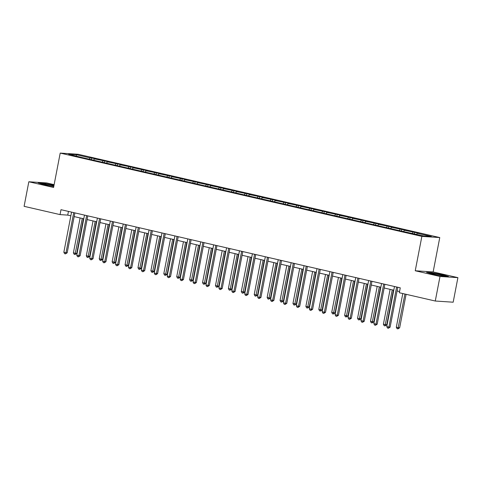 <?xml version="1.0" encoding="UTF-8"?>
<svg xmlns="http://www.w3.org/2000/svg" width="482" height="482" viewBox="0 0 482 482"><rect width="100%" height="100%" fill="white"/><g stroke="black" fill="none" stroke-linecap="round" stroke-linejoin="round"><path stroke-width="0.72" d="M54.129 184.654L46.73 182.949L28.83 181.768L24.1 206.326L60.051 214.604L67.733 215.111L70.86 215.828M439.765 237.566L78.108 154.27L60.208 153.089L421.864 236.385L439.765 237.566L433.143 271.944L415.243 270.764L440 276.469L457.9 277.644L433.143 271.944M457.9 277.644L453.17 302.202L435.27 301.021L440 276.469M89.399 158.964L90.146 157.897L91.749 158L91.472 159.44M76.415 155.975L76.198 154.686L90.146 157.897M93.707 159.958L94.454 158.891L96.051 158.994L91.749 158M94.454 158.891L104.666 160.976L104.389 162.416M106.624 162.928L107.372 161.862L108.968 161.97L104.666 160.976M107.372 161.862L117.578 163.952L117.301 165.392M119.536 165.904L120.289 164.838L121.886 164.94L117.578 163.952M120.289 164.838L130.495 166.929L130.218 168.363M132.454 168.881L133.201 167.814L134.803 167.917L130.495 166.929M133.201 167.814L143.413 169.899L143.136 171.339M145.371 171.857L146.118 170.785L147.721 170.893L143.413 169.899M146.118 170.785L156.331 172.875L156.054 174.315M158.289 174.827L159.036 173.761L160.633 173.869L156.331 172.875M159.036 173.761L169.248 175.852L168.971 177.292M171.206 177.804L171.953 176.737L173.55 176.84L169.248 175.852M171.953 176.737L182.16 178.828L181.883 180.262M184.118 180.78L184.871 179.714L186.468 179.816L182.16 178.828M184.871 179.714L195.077 181.798L194.8 183.238M197.036 183.756L197.783 182.684L199.385 182.792L195.077 181.798M197.783 182.684L207.995 184.775L207.718 186.215M209.953 186.727L210.7 185.66L212.303 185.769L207.995 184.775M210.7 185.66L220.913 187.751L220.636 189.191M222.871 189.703L223.618 188.637L225.215 188.739L220.913 187.751M223.618 188.637L233.83 190.727L233.553 192.161M235.788 192.68L236.535 191.613L238.132 191.715L233.83 190.727M236.535 191.613L246.742 193.698L246.465 195.138M248.7 195.656L249.453 194.583L251.05 194.692L246.742 193.698M249.453 194.583L259.659 196.674L259.382 198.114M261.618 198.626L262.365 197.56L263.967 197.668L259.659 196.674M262.365 197.56L272.577 199.65L272.3 201.09M274.535 201.603L275.282 200.536L276.885 200.639L272.577 199.65M275.282 200.536L285.495 202.627L285.217 204.061M287.453 204.579L288.2 203.512L289.796 203.615L285.495 202.627M288.2 203.512L298.406 205.597L298.135 207.037M300.364 207.555L301.117 206.483L302.714 206.591L298.406 205.597M301.117 206.483L311.324 208.573L311.047 210.013M313.282 210.526L314.029 209.459L315.632 209.568L311.324 208.573M314.029 209.459L324.241 211.55L323.964 212.99M326.2 213.502L326.947 212.435L328.549 212.538L324.241 211.55M326.947 212.435L337.159 214.526L336.882 215.96M339.117 216.478L339.864 215.412L341.461 215.514L337.159 214.526M339.864 215.412L350.077 217.496L349.799 218.936M352.035 219.455L352.782 218.382L354.378 218.491L350.077 217.496M352.782 218.382L362.988 220.473L362.711 221.913M364.946 222.425L365.699 221.358L367.296 221.467L362.988 220.473M365.699 221.358L375.906 223.449L375.629 224.889M377.864 225.401L378.611 224.335L380.214 224.437L375.906 223.449M378.611 224.335L388.823 226.426L388.546 227.859M390.782 228.378L391.529 227.311L393.131 227.414L388.823 226.426M391.529 227.311L401.741 229.396L401.464 230.836M403.699 231.354L404.446 230.282L406.043 230.39L401.741 229.396M404.446 230.282L414.659 232.372L414.381 233.812M416.617 234.324L417.364 233.258L418.96 233.366L414.659 232.372M417.364 233.258L431.312 236.469L423.768 235.975L403.916 231.667L81.006 157.295L68.655 154.186L76.198 154.686M435.27 301.021L399.319 292.743L400.265 287.832L60.997 209.694L60.051 214.604M102.317 161.94L103.064 160.874M115.234 164.916L115.981 163.844M128.152 167.887L128.899 166.82M141.063 170.863L141.816 169.797M153.981 173.839L154.728 172.773M166.899 176.816L167.646 175.743M179.816 179.786L180.563 178.72M192.734 182.762L193.481 181.696M205.645 185.739L206.398 184.672M218.563 188.715L219.31 187.643M231.481 191.685L232.228 190.619M244.398 194.662L245.145 193.595M257.31 197.638L258.063 196.572M270.227 200.614L270.974 199.542M283.145 203.585L283.892 202.518M296.062 206.561L296.81 205.495M308.98 209.537L309.727 208.471M321.892 212.508L322.645 211.441M334.809 215.484L335.556 214.418M347.727 218.46L348.474 217.394M360.644 221.437L361.392 220.37M373.562 224.407L374.309 223.341M386.474 227.383L387.227 226.317M399.391 230.36L400.138 229.293M412.309 233.336L413.056 232.27M28.83 181.768L53.586 187.468L60.208 153.089M415.243 270.764L421.864 236.385M74.168 216.593L83.778 218.804M87.085 219.569L96.689 221.78M100.003 222.539L109.607 224.757M112.921 225.516L122.524 227.727M125.832 228.492L135.442 230.703M138.75 231.468L148.36 233.68M151.667 234.439L161.271 236.656M164.585 237.415L174.189 239.626M177.503 240.391L187.106 242.603M190.414 243.368L200.024 245.579M203.332 246.338L212.942 248.555M216.249 249.315L225.853 251.526M229.167 252.291L238.771 254.502M242.085 255.267L251.688 257.478M254.996 258.238L264.606 260.455M267.914 261.214L277.524 263.425M280.831 264.19L290.435 266.401M293.749 267.167L303.353 269.378M306.666 270.137L316.27 272.354M319.578 273.113L329.188 275.324M332.496 276.09L342.106 278.301M345.413 279.066L355.017 281.277M358.331 282.036L367.935 284.253M371.242 285.013L380.852 287.224M384.16 287.989L393.77 290.2M397.078 290.965L399.554 291.532M68.45 211.411L67.733 215.111M426.57 272.342L432.221 274.077L443.193 276.168L448.507 276.517L442.862 274.776L431.89 272.692L426.57 272.342M54.014 185.245L43.537 183.25L38.217 182.895L43.868 184.636L53.767 186.522M396.632 286.995L388.914 327.097L386.757 326.597L394.481 286.501M397.789 287.26L390.107 327.176L388.914 327.097L388.378 328.248L387.516 328.049L386.757 326.597M390.107 327.176L388.378 328.248M402.795 293.544L396.306 327.23L398.457 327.724L399.65 327.802L406.103 294.303M399.65 327.802L397.927 328.875L404.946 294.038M397.927 328.875L397.066 328.676L396.306 327.23M383.72 284.019L375.996 324.121L373.845 323.627L381.563 283.524M384.877 284.284L377.189 324.199L375.996 324.121L375.46 325.272L374.598 325.073L373.845 323.627M377.189 324.199L375.46 325.272M370.803 281.042L363.079 321.145L360.928 320.651L368.646 280.548M371.959 281.313L364.272 321.223L363.079 321.145L362.542 322.295L361.687 322.097L360.928 320.651M364.272 321.223L362.542 322.295M390.107 289.357L383.389 324.253L386.733 324.826L393.42 290.122M386.733 324.826L385.01 325.904L392.264 289.851M385.01 325.904L384.148 325.705L383.389 324.253M377.195 286.38L370.471 321.277L372.628 321.777L373.821 321.856L380.503 287.145M373.821 321.856L372.092 322.928L379.346 286.88M372.092 322.928L371.23 322.729L370.471 321.277M440.801 275.638A6.519 0.44 10.9 0 0 443.85 275.897A6.519 0.44 10.9 0 0 441.006 274.921A6.519 0.44 10.9 0 0 434.21 273.613A6.519 0.44 10.9 0 0 431.137 273.451A6.519 0.44 10.9 0 0 440.801 275.638M427.57 272.649L432.029 272.939L442.657 274.963L447.483 276.451M53.906 185.799A6.519 0.44 10.9 0 0 45.856 184.166A6.519 0.44 10.9 0 0 42.784 184.01A6.519 0.44 10.9 0 0 52.448 186.197A6.519 0.44 10.9 0 0 53.797 186.377M39.217 183.202L43.675 183.497L53.972 185.462M357.885 278.072L350.161 318.168L348.01 317.674L355.734 277.572M359.042 278.337L351.354 318.253L350.161 318.168L349.631 319.325L348.769 319.126L348.01 317.674M351.354 318.253L349.631 319.325M364.278 283.41L357.554 318.307L360.904 318.879L367.585 284.169M360.904 318.879L359.174 319.952L366.428 283.904M359.174 319.952L358.313 319.753L357.554 318.307M344.967 275.095L337.243 315.198L335.092 314.698L342.816 274.601M346.124 275.361L338.442 315.276L337.243 315.198L336.713 316.349L335.852 316.15L335.092 314.698M338.442 315.276L336.713 316.349M351.36 280.434L344.642 315.33L346.793 315.824L347.986 315.903L354.668 281.193M347.986 315.903L346.257 316.975L353.511 280.928M346.257 316.975L345.395 316.776L344.642 315.33M332.05 272.119L324.332 312.222L322.175 311.727L329.899 271.625M333.207 272.384L325.525 312.3L324.332 312.222L323.796 313.372L322.934 313.173L322.175 311.727M325.525 312.3L323.796 313.372M338.442 277.457L331.724 312.354L335.068 312.932L341.756 278.222M335.068 312.932L333.345 314.005L340.599 277.951M333.345 314.005L332.484 313.806L331.724 312.354M319.138 269.149L311.414 309.245L309.263 308.751L316.981 268.649M320.295 269.414L312.607 309.324L311.414 309.245L310.878 310.396L310.016 310.203L309.263 308.751M312.607 309.324L310.878 310.396M306.221 266.172L298.497 306.275L296.346 305.775L304.064 265.672M307.377 266.438L299.69 306.353L298.497 306.275L297.96 307.426L297.105 307.227L296.346 305.775M299.69 306.353L297.96 307.426M293.303 263.196L285.579 303.298L283.428 302.798L291.152 262.702M294.46 263.461L286.772 303.377L285.579 303.298L285.049 304.449L284.187 304.25L283.428 302.798M286.772 303.377L285.049 304.449M280.385 260.22L272.661 300.322L270.51 299.828L278.235 259.726M281.542 260.491L273.86 300.4L272.661 300.322L272.131 301.473L271.27 301.274L270.51 299.828M273.86 300.4L272.131 301.473M267.468 257.249L259.75 297.346L257.593 296.852L265.317 256.749M268.625 257.515L260.943 297.424L259.75 297.346L259.214 298.497L258.352 298.304L257.593 296.852M260.943 297.424L259.214 298.497M254.556 254.273L246.832 294.375L244.681 293.875L252.399 253.773M255.713 254.538L248.025 294.454L246.832 294.375L246.296 295.526L245.434 295.327L244.681 293.875M248.025 294.454L246.296 295.526M241.639 251.297L233.915 291.399L231.764 290.905L239.482 250.803M242.795 251.562L235.108 291.477L233.915 291.399L233.378 292.55L232.523 292.351L231.764 290.905M235.108 291.477L233.378 292.55M228.721 248.32L220.997 288.423L218.846 287.929L226.57 247.826M229.878 248.592L222.19 288.501L220.997 288.423L220.467 289.574L219.605 289.375L218.846 287.929M222.19 288.501L220.467 289.574M215.803 245.35L208.079 285.446L205.928 284.952L213.653 244.85M216.96 245.615L209.278 285.525L208.079 285.446L207.549 286.597L206.688 286.404L205.928 284.952M209.278 285.525L207.549 286.597M202.886 242.374L195.168 282.476L193.011 281.976L200.735 241.88M204.043 242.639L196.361 282.554L195.168 282.476L194.632 283.627L193.77 283.428L193.011 281.976M196.361 282.554L194.632 283.627M189.974 239.397L182.25 279.5L180.099 279.006L187.817 238.903M191.131 239.662L183.443 279.578L182.25 279.5L181.714 280.651L180.852 280.452L180.099 279.006M183.443 279.578L181.714 280.651M177.057 236.421L169.333 276.523L167.182 276.029L174.906 235.927M178.213 236.692L170.526 276.602L169.333 276.523L168.802 277.674L167.941 277.475L167.182 276.029M170.526 276.602L168.802 277.674M164.139 233.451L156.415 273.547L154.264 273.053L161.988 232.951M165.296 233.716L157.608 273.625L156.415 273.547L155.885 274.704L155.023 274.505L154.264 273.053M157.608 273.625L155.885 274.704M151.221 230.474L143.503 270.577L141.346 270.077L149.071 229.98M152.378 230.739L144.696 270.655L143.503 270.577L142.967 271.728L142.106 271.529L141.346 270.077M144.696 270.655L142.967 271.728M325.525 274.481L318.807 309.378L320.958 309.878L322.151 309.956L328.838 275.246M322.151 309.956L320.428 311.029L327.682 274.981M320.428 311.029L319.566 310.83L318.807 309.378M312.613 271.511L305.889 306.407L309.239 306.98L315.921 272.27M309.239 306.98L307.51 308.052L314.764 272.005M307.51 308.052L306.648 307.853L305.889 306.407M299.696 268.534L292.972 303.431L296.322 304.003L303.003 269.293M296.322 304.003L294.592 305.076L301.846 269.028M294.592 305.076L293.731 304.877L292.972 303.431M286.778 265.558L280.06 300.455L283.404 301.033L290.086 266.323M283.404 301.033L281.675 302.106L288.929 266.052M281.675 302.106L280.813 301.907L280.06 300.455M273.86 262.582L267.142 297.478L269.293 297.978L270.486 298.057L277.174 263.347M270.486 298.057L268.763 299.129L276.017 263.082M268.763 299.129L267.902 298.93L267.142 297.478M260.943 259.611L254.225 294.508L256.376 295.002L257.569 295.08L264.257 260.37M257.569 295.08L255.846 296.153L263.1 260.105M255.846 296.153L254.984 295.954L254.225 294.508M248.031 256.635L241.307 291.532L244.657 292.104L251.339 257.394M244.657 292.104L242.928 293.177L250.182 257.129M242.928 293.177L242.066 292.978L241.307 291.532M235.114 253.659L228.396 288.555L230.547 289.055L231.74 289.134L238.421 254.424M231.74 289.134L230.01 290.206L237.265 254.159M230.01 290.206L229.149 290.007L228.396 288.555M222.196 250.682L215.478 285.579L217.629 286.079L218.822 286.157L225.504 251.447M218.822 286.157L217.093 287.23L224.347 251.182M217.093 287.23L216.237 287.031L215.478 285.579M209.278 247.712L202.561 282.609L204.711 283.103L205.904 283.181L212.592 248.471M205.904 283.181L204.181 284.253L211.435 248.206M204.181 284.253L203.32 284.055L202.561 282.609M196.361 244.736L189.643 279.632L192.987 280.205L199.675 245.501M192.987 280.205L191.264 281.277L198.518 245.23M191.264 281.277L190.402 281.084L189.643 279.632M183.449 241.759L176.725 276.656L178.882 277.156L180.075 277.234L186.757 242.524M180.075 277.234L178.346 278.307L185.6 242.259M178.346 278.307L177.484 278.108L176.725 276.656M170.532 238.789L163.814 273.686L165.965 274.18L167.158 274.258L173.839 239.548M167.158 274.258L165.428 275.33L172.683 239.283M165.428 275.33L164.567 275.132L163.814 273.686M157.614 235.812L150.896 270.709L153.047 271.203L154.24 271.282L160.922 236.572M154.24 271.282L152.511 272.354L159.765 236.307M152.511 272.354L151.655 272.155L150.896 270.709M138.304 227.498L130.586 267.6L128.429 267.106L136.153 227.004M139.461 227.763L131.779 267.679L130.586 267.6L130.05 268.751L129.188 268.552L128.429 267.106M131.779 267.679L130.05 268.751M125.392 224.522L117.668 264.624L115.517 264.13L123.235 224.028M126.549 224.793L118.861 264.702L117.668 264.624L117.132 265.775L116.27 265.576L115.517 264.13M118.861 264.702L117.132 265.775M112.475 221.551L104.751 261.648L102.6 261.154L110.324 221.051M113.632 221.816L105.944 261.726L104.751 261.648L104.22 262.804L103.359 262.606L102.6 261.154M105.944 261.726L104.22 262.804M99.557 218.575L91.833 258.677L89.682 258.177L97.406 218.081M100.714 218.84L93.026 258.756L91.833 258.677L91.303 259.828L90.441 259.629L89.682 258.177M93.026 258.756L91.303 259.828M86.64 215.599L78.921 255.701L76.765 255.207L84.489 215.105M87.796 215.864L80.114 255.779L78.921 255.701L78.385 256.852L77.524 256.653L76.765 255.207M80.114 255.779L78.385 256.852M73.722 212.622L66.004 252.725L63.847 252.231L71.571 212.128M74.885 212.893L67.197 252.803L66.004 252.725L65.468 253.875L64.606 253.677L63.847 252.231M67.197 252.803L65.468 253.875M144.696 232.836L137.979 267.733L141.322 268.305L148.01 233.601M141.322 268.305L139.599 269.378L146.853 233.33M139.599 269.378L138.738 269.185L137.979 267.733M131.785 229.86L125.061 264.757L127.212 265.257L128.411 265.335L135.093 230.625M128.411 265.335L126.682 266.407L133.936 230.36M126.682 266.407L125.82 266.209L125.061 264.757M118.867 226.889L112.143 261.786L115.493 262.359L122.175 227.649M115.493 262.359L113.764 263.431L121.018 227.383M113.764 263.431L112.902 263.232L112.143 261.786M105.95 223.913L99.232 258.81L101.383 259.304L102.576 259.382L109.257 224.672M102.576 259.382L100.846 260.455L108.101 224.407M100.846 260.455L99.985 260.256L99.232 258.81M93.032 220.937L86.314 255.834L89.658 256.406L96.34 221.702M89.658 256.406L87.929 257.478L95.183 221.431M87.929 257.478L87.073 257.286L86.314 255.834M80.114 217.96L73.397 252.857L75.547 253.357L76.74 253.436L83.428 218.726M76.74 253.436L75.017 254.508L82.271 218.46M75.017 254.508L74.156 254.309L73.397 252.857"/></g></svg>
